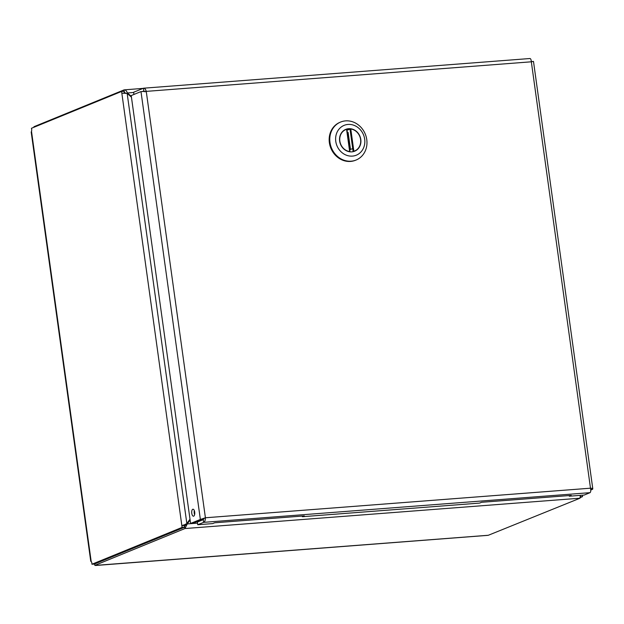 <?xml version="1.0" encoding="UTF-8"?>
<svg xmlns="http://www.w3.org/2000/svg" width="624" height="624" viewBox="0 0 624 624"><rect width="100%" height="100%" fill="white"/><g stroke="black" fill="none" stroke-linecap="round" stroke-linejoin="round"><path stroke-width="0.94" d="M143.692 88.195L143.395 88.257C144.643 88.054 145.595 89.092 146.25 91.377L140.985 91.58L200.359 519.457L205.413 517.772C205.421 520.166 204.828 521.687 203.627 522.35L590.054 492.664C590.803 492.047 590.944 490.558 590.491 488.194C592.566 488.311 593.221 488.693 592.465 489.333L592.8 488.849L533.489 61.409M533.364 61.425L531.328 61.799C531.133 59.483 530.634 58.414 529.823 58.57M205.413 517.772L146.25 91.377L531.328 61.799L590.491 488.194L205.413 517.772L204.259 518.248L203.252 519.644L203.627 522.35L197.769 524.745L212.69 523.598L214.64 522.795L304.309 515.908L302.351 516.711L302.266 516.064M590.054 492.664L584.197 495.058L569.283 496.205L571.241 495.401L481.572 502.289L479.614 503.092L302.351 516.711M590.717 489.466L592.465 489.333L590.764 490.035M532.639 61.495L531.32 61.597M133.934 94.466L133.63 92.243L143.395 88.257L143.902 90.94M142.607 91.432L143.77 90.956L145.088 91.853M140.985 91.58L131.219 95.573L190.593 523.45L200.359 519.457L202.831 519.269L204.469 518.162M194.704 512.109A3.494 1.529 -94.4 0 0 192.964 509.223A3.494 1.529 -94.4 0 0 191.716 512.827A3.494 1.529 -94.4 0 0 193.502 516.196A3.494 1.529 -94.4 0 0 194.704 512.109M203.252 519.644L197.395 522.038L197.769 524.745M569.283 496.205L569.197 495.557M190.593 523.45L193.066 523.255L202.831 519.269M194.314 510.58A3.494 1.529 -94.4 0 0 194.626 514.652M339.651 141.086A11.786 10.507 -112.2 0 1 345.766 129.363A11.786 10.507 -112.2 0 1 359.947 136.297A11.786 10.507 -112.2 0 1 354.689 151.187A11.786 10.507 -112.2 0 1 339.651 141.086M348.028 124.441A16.107 14.352 -112.2 0 1 363.839 147.225A16.107 14.352 -112.2 0 1 338.809 149.152A16.107 14.352 -112.2 0 1 348.028 124.441M329.893 137.14A20.506 18.268 67.8 0 0 329.987 142.444A20.506 18.268 67.8 0 0 356.14 160.009A20.506 18.268 67.8 0 0 366.202 136.828A20.506 18.268 67.8 0 0 345.587 120.877A20.506 18.268 67.8 0 0 340.626 122.047A20.506 18.268 67.8 0 0 329.893 137.14M340.626 122.047L340.01 122.304A20.506 18.268 67.8 0 0 329.371 142.693A20.506 18.268 67.8 0 0 355.524 160.259L356.14 160.009M347.779 129.925L350.782 128.981A11.567 10.312 -112.2 0 1 360.539 139.051A11.567 10.312 -112.2 0 1 354.604 150.985A11.567 10.312 -112.2 0 1 353.87 151.25L353.114 151.492L349.994 129.02M349.666 151.57A11.567 10.312 -112.2 0 1 339.916 141.5A11.567 10.312 -112.2 0 1 345.852 129.566A11.567 10.312 -112.2 0 1 346.577 129.301L349.666 151.57M350.501 149.526L348.13 132.405M184.384 525.915L185.117 528.528L580.055 498.194L488.311 535.275L95.417 565.391M31.504 131.36L31.2 132.085L90.753 561.265L91.182 561.452L31.504 131.36A2.605 1.139 85.6 0 0 31.442 128.287L121.594 91.439L124.067 91.244L124.309 92.984M121.594 91.439L181.849 525.642L184.314 525.447L184.564 527.202L94.403 564.057L94.708 564.509M124.457 92.586L124.082 89.879L124.262 92.664M487.531 535.337L488.311 535.275M94.637 563.963L94.832 565.375L184.946 528.544L184.571 525.837M197.551 523.138L187.27 523.926L184.743 525.821M91.182 561.452A2.605 1.139 85.6 0 1 91.939 564.244L94.403 564.057M184.564 527.202L182.091 527.397L91.939 564.244M184.314 525.447L185.687 524.027M124.082 89.879L33.961 126.719L34.031 127.226M124.621 92.57L126.313 93.436M580.46 497.484L582.535 496.634L580.585 496.782M582.535 496.634L582.34 495.199M184.946 528.544L187.27 523.926L190.117 519.995M95.69 565.438L94.832 565.375M185.383 524.425L181.849 525.642L182.091 527.397M186.116 524.402L186.677 523.63M579.883 498.202L580.453 495.347M190 519.191L186.849 523.552L127.156 93.397L121.844 93.194M126.672 93.288L127.468 92.96C126.446 90.737 125.369 89.708 124.246 89.864L143.083 88.382M194.423 514.043L194.774 513.56M194.758 512.616L194.259 513.302M127.156 93.397L131.446 97.188M131.336 96.377L127.468 92.96L133.661 92.485M350.782 128.981L353.87 151.25M346.843 129.262L349.947 151.632M529.994 58.516L143.731 88.187M353.418 151.601L354.346 151.086M348.761 129.519L346.936 129.48M344.573 129.956L345.571 129.683M352.724 148.645L349.729 149.627M350.017 151.687L346.897 129.23M487.906 535.345L95.628 565.484M123.809 93.007L124.402 92.984"/></g></svg>
